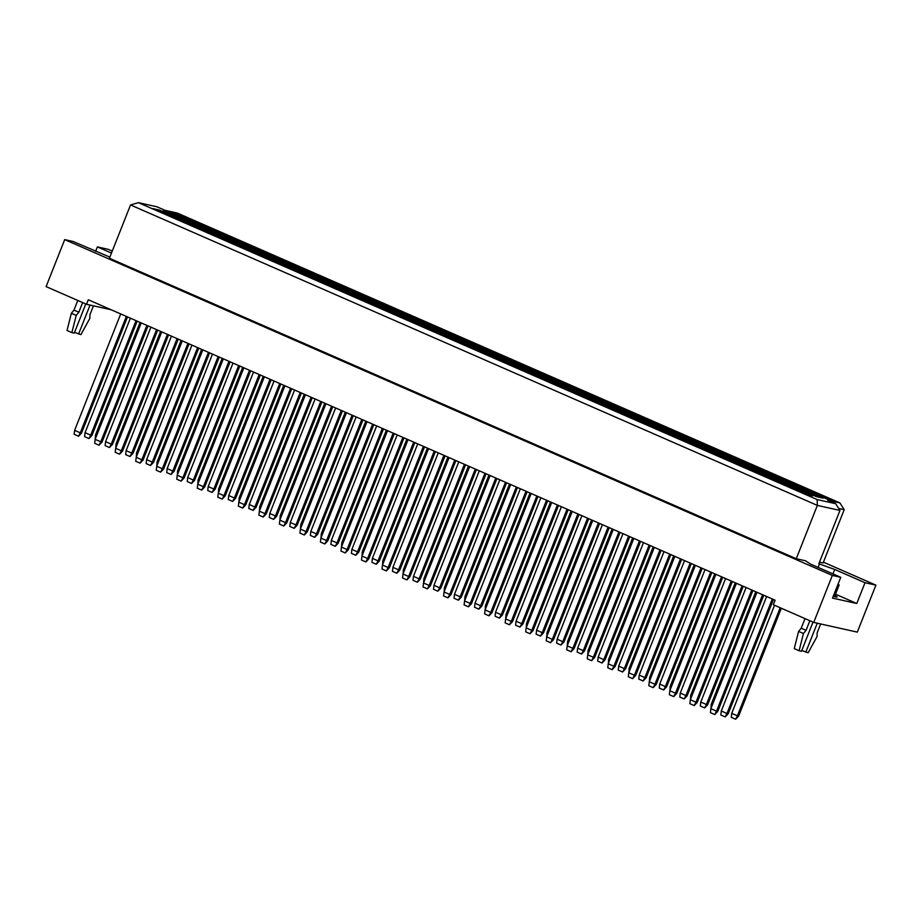<?xml version="1.0" encoding="UTF-8"?>
<svg xmlns="http://www.w3.org/2000/svg" width="922" height="922" viewBox="0 0 922 922"><rect width="100%" height="100%" fill="white"/><g stroke="black" fill="none" stroke-linecap="round" stroke-linejoin="round"><path stroke-width="1.38" d="M109.879 257.111L73.126 241.495L64.701 239.616L46.1 286.604L86.507 304.283L88.293 299.765L775.114 600.222L773.328 604.74L813.723 622.419L857.299 632.123L875.9 585.136L823.415 562.178M875.9 585.136L865.009 582.716L856.78 603.495L832.531 598.09L840.76 577.31L832.336 575.432L813.723 622.419M865.009 582.716L834.71 569.462L818.851 563.757L839.965 510.442L817.353 505.406L130.532 204.949L109.418 258.252L796.251 558.72L805.494 560.783L810.461 564.057L840.76 577.31M64.701 239.616L832.336 575.432M95.623 251.337L97.375 246.9L108.277 249.332L112.265 251.072M86.507 304.283L111.205 309.792M111.47 253.066L97.375 246.9M838.674 508.425L844.206 509.659L823.104 562.973L819.485 562.166M796.251 558.72L817.353 505.406L817.157 499.574L835.655 503.7L827.576 500.162L839.907 502.916L177.324 213.063L164.992 210.308L156.913 206.77L138.415 202.656L817.157 499.574M818.079 567.387L819.474 563.895M832.946 573.887L834.71 569.462M856.78 603.495L835.493 594.183M833.269 596.211A13.646 1.026 21.6 0 0 837.141 596.983A13.646 1.026 21.6 0 0 833.799 594.886M197.354 222.179L190.739 220.704L173.682 213.247L180.297 214.722L197.354 222.179M806.093 494.376L789.048 486.92L795.663 488.395L812.708 495.852L806.093 494.376M816.535 496.704L799.489 489.248L806.105 490.723L823.15 498.18L816.535 496.704M826.976 499.033L809.931 491.576L816.546 493.051L833.592 500.508L826.976 499.033M785.567 485.398L768.522 477.942L775.137 479.417L792.194 486.874L785.567 485.398M796.009 487.726L778.963 480.27L785.579 481.745L802.624 489.202L796.009 487.726M806.45 490.055L789.405 482.598L796.02 484.073L813.066 491.53L806.45 490.055M765.053 476.42L747.996 468.964L754.611 470.439L771.668 477.896L765.053 476.42M775.483 478.748L758.437 471.292L765.053 472.767L782.11 480.224L775.483 478.748M785.924 481.077L768.879 473.62L775.494 475.095L792.54 482.552L785.924 481.077M744.527 467.442L727.47 459.986L734.096 461.461L751.142 468.918L744.527 467.442M754.968 469.771L737.911 462.314L744.527 463.789L761.584 471.246L754.968 469.771M765.398 472.099L748.353 464.642L754.968 466.117L772.025 473.574L765.398 472.099M724.001 458.465L706.955 451.008L713.57 452.483L730.616 459.94L724.001 458.465M734.442 460.793L717.385 453.336L724.012 454.811L741.058 462.268L734.442 460.793M744.884 463.121L727.827 455.664L734.454 457.139L751.499 464.596L744.884 463.121M703.474 449.487L686.429 442.03L693.044 443.505L710.09 450.962L703.474 449.487M713.916 451.815L696.871 444.358L703.486 445.833L720.531 453.29L713.916 451.815M724.358 454.143L707.312 446.686L713.928 448.161L730.973 455.618L724.358 454.143M682.948 440.509L665.903 433.052L672.518 434.527L689.564 441.984L682.948 440.509M693.39 442.837L676.345 435.38L682.96 436.855L700.005 444.312L693.39 442.837M703.832 445.165L686.786 437.708L693.402 439.183L710.447 446.64L703.832 445.165M662.422 431.531L645.377 424.074L651.992 425.549L669.049 433.006L662.422 431.531M672.864 433.859L655.819 426.402L662.434 427.877L679.491 435.334L672.864 433.859M683.306 436.187L666.26 428.73L672.876 430.205L689.921 437.662L683.306 436.187M641.908 422.553L624.851 415.096L631.478 416.571L648.523 424.028L641.908 422.553M652.35 424.881L635.293 417.424L641.908 418.899L658.965 426.356L652.35 424.881M662.78 427.209L645.734 419.752L652.35 421.227L669.407 428.684L662.78 427.209M621.382 413.575L604.336 406.118L610.952 407.593L627.997 415.05L621.382 413.575M631.824 415.903L614.767 408.446L621.393 409.921L638.439 417.378L631.824 415.903M642.265 418.231L625.208 410.774L631.824 412.249L648.881 419.706L642.265 418.231M600.856 404.597L583.81 397.14L590.426 398.615L607.471 406.072L600.856 404.597M611.298 406.925L594.252 399.468L600.867 400.943L617.913 408.4L611.298 406.925M621.739 409.253L604.682 401.796L611.309 403.271L628.355 410.728L621.739 409.253M580.33 395.619L563.284 388.162L569.9 389.637L586.945 397.094L580.33 395.619M590.772 397.947L573.726 390.49L580.341 391.965L597.387 399.422L590.772 397.947M601.213 400.275L584.168 392.818L590.783 394.293L607.828 401.75L601.213 400.275M559.804 386.641L542.758 379.184L549.374 380.659L566.431 388.116L559.804 386.641M570.245 388.969L553.2 381.512L559.815 382.987L576.861 390.444L570.245 388.969M580.687 391.297L563.642 383.829L570.257 385.304L587.302 392.772L580.687 391.297M539.289 377.663L522.232 370.206L528.848 371.681L545.905 379.138L539.289 377.663M549.719 379.991L532.674 372.534L539.289 374.009L556.346 381.466L549.719 379.991M560.161 382.319L543.116 374.851L549.731 376.326L566.776 383.794L560.161 382.319M518.763 368.685L501.706 361.228L508.333 362.703L525.379 370.16L518.763 368.685M529.205 371.013L512.148 363.556L518.763 365.02L535.82 372.488L529.205 371.013M539.635 373.341L522.59 365.873L529.205 367.348L546.262 374.816L539.635 373.341M498.237 359.707L481.192 352.25L487.807 353.725L504.853 361.182L498.237 359.707M508.679 362.035L491.622 354.567L498.249 356.042L515.294 363.51L508.679 362.035M519.121 364.363L502.064 356.895L508.69 358.37L525.736 365.838L519.121 364.363M477.711 350.729L460.666 343.272L467.281 344.747L484.327 352.204L477.711 350.729M488.153 353.057L471.107 345.589L477.723 347.064L494.768 354.532L488.153 353.057M498.595 355.373L481.549 347.917L488.164 349.392L505.21 356.849L498.595 355.373M457.185 341.751L440.14 334.283L446.755 335.758L463.801 343.226L457.185 341.751M467.627 344.079L450.581 336.611L457.197 338.086L474.242 345.554L467.627 344.079M478.069 346.395L461.023 338.939L467.638 340.414L484.684 347.871L478.069 346.395M436.659 332.773L419.614 325.305L426.229 326.78L443.286 334.248L436.659 332.773M447.101 335.101L430.055 327.633L436.671 329.108L453.728 336.565L447.101 335.101M457.543 337.417L440.497 329.961L447.112 331.436L464.158 338.893L457.543 337.417M416.145 323.795L399.088 316.327L405.715 317.802L422.76 325.27L416.145 323.795M426.586 326.111L409.529 318.655L416.145 320.13L433.202 327.587L426.586 326.111M437.016 328.439L419.971 320.983L426.586 322.458L443.643 329.915L437.016 328.439M395.619 314.817L378.573 307.349L385.189 308.824L402.234 316.292L395.619 314.817M406.06 317.133L389.003 309.677L395.63 311.152L412.676 318.609L406.06 317.133M416.502 319.461L399.445 312.005L406.06 313.48L423.117 320.937L416.502 319.461M375.093 305.827L358.047 298.371L364.663 299.846L381.708 307.303L375.093 305.827M385.534 308.155L368.489 300.699L375.104 302.174L392.15 309.631L385.534 308.155M395.976 310.483L378.919 303.027L385.546 304.502L402.591 311.959L395.976 310.483M354.567 296.849L337.521 289.393L344.137 290.868L361.182 298.325L354.567 296.849M365.008 299.177L347.963 291.721L354.578 293.196L371.624 300.653L365.008 299.177M375.45 301.506L358.404 294.049L365.02 295.524L382.065 302.981L375.45 301.506M334.041 287.871L316.995 280.415L323.61 281.89L340.667 289.347L334.041 287.871M344.482 290.2L327.437 282.743L334.052 284.218L351.098 291.675L344.482 290.2M354.924 292.528L337.878 285.071L344.494 286.546L361.539 294.003L354.924 292.528M313.526 278.893L296.469 271.437L303.084 272.912L320.141 280.369L313.526 278.893M323.956 281.222L306.911 273.765L313.526 275.24L330.583 282.697L323.956 281.222M334.398 283.55L317.352 276.093L323.968 277.568L341.013 285.025L334.398 283.55M293 269.916L275.943 262.459L282.57 263.934L299.615 271.391L293 269.916M303.442 272.244L286.385 264.787L293 266.262L310.057 273.719L303.442 272.244M313.872 274.572L296.826 267.115L303.442 268.59L320.499 276.047L313.872 274.572M272.474 260.938L255.429 253.481L262.044 254.956L279.089 262.413L272.474 260.938M282.916 263.266L265.859 255.809L272.486 257.284L289.531 264.741L282.916 263.266M293.357 265.594L276.3 258.137L282.927 259.612L299.973 267.069L293.357 265.594M251.948 251.96L234.903 244.503L241.518 245.978L258.563 253.435L251.948 251.96M262.39 254.288L245.344 246.831L251.96 248.306L269.005 255.763L262.39 254.288M272.831 256.616L255.774 249.159L262.401 250.634L279.447 258.091L272.831 256.616M231.422 242.982L214.377 235.525L220.992 237L238.037 244.457L231.422 242.982M241.864 245.31L224.818 237.853L231.434 239.328L248.479 246.785L241.864 245.31M252.305 247.638L235.26 240.181L241.875 241.656L258.921 249.113L252.305 247.638M210.896 234.004L193.851 226.547L200.466 228.022L217.523 235.479L210.896 234.004M221.338 236.332L204.292 228.875L210.908 230.35L227.965 237.807L221.338 236.332M231.779 238.66L214.734 231.203L221.349 232.678L238.395 240.135L231.779 238.66M190.381 225.026L173.324 217.569L179.951 219.044L196.997 226.501L190.381 225.026M200.823 227.354L183.766 219.897L190.381 221.372L207.438 228.829L200.823 227.354M211.253 229.682L194.208 222.225L200.823 223.7L217.88 231.157L211.253 229.682M169.855 216.048L152.798 208.591L159.425 210.066L176.471 217.523L169.855 216.048M180.297 218.376L163.24 210.919L169.867 212.394L186.912 219.851L180.297 218.376M180.355 216.163L180.297 214.722M169.913 213.835L169.867 212.394M159.471 211.507L159.425 210.066M200.869 225.141L200.823 223.7M190.439 222.813L190.381 221.372M179.997 220.485L179.951 219.044M221.395 234.119L221.349 232.678M210.954 231.791L210.908 230.35M200.523 229.463L200.466 228.022M241.921 243.097L241.875 241.656M231.48 240.769L231.434 239.328M221.038 238.441L220.992 237M262.447 252.075L262.401 250.634M252.006 249.747L251.96 248.306M241.564 247.419L241.518 245.978M282.973 261.053L282.927 259.612M272.532 258.725L272.486 257.284M262.09 256.397L262.044 254.956M303.499 270.031L303.442 268.59M293.058 267.703L293 266.262M282.616 265.375L282.57 263.934M324.014 279.009L323.968 277.568M313.572 276.681L313.526 275.24M303.142 274.353L303.084 272.912M344.54 287.987L344.494 286.546M334.098 285.659L334.052 284.218M323.657 283.331L323.61 281.89M365.066 296.965L365.02 295.524M354.624 294.637L354.578 293.196M344.183 292.309L344.137 290.868M385.592 305.943L385.546 304.502M375.15 303.615L375.104 302.174M364.709 301.287L364.663 299.846M406.118 314.921L406.06 313.48M395.676 312.593L395.63 311.152M385.235 310.265L385.189 308.824M426.632 323.899L426.586 322.458M416.202 321.571L416.145 320.13M405.761 319.243L405.715 317.802M447.158 332.877L447.112 331.436M436.717 330.549L436.671 329.108M426.287 328.22L426.229 326.78M467.685 341.855L467.638 340.414M457.243 339.527L457.197 338.086M446.801 337.21L446.755 335.758M488.211 350.833L488.164 349.392M477.769 348.504L477.723 347.064M467.327 346.188L467.281 344.747M508.737 359.81L508.69 358.37M498.295 357.494L498.249 356.042M487.853 355.166L487.807 353.725M529.263 368.788L529.205 367.348M518.821 366.472L518.763 365.02M508.379 364.144L508.333 362.703M549.777 377.766L549.731 376.326M539.335 375.45L539.289 374.009M528.905 373.122L528.848 371.681M570.303 386.756L570.257 385.304M559.861 384.428L559.815 382.987M549.42 382.1L549.374 380.659M590.829 395.734L590.783 394.293M580.387 393.406L580.341 391.965M569.946 391.078L569.9 389.637M611.355 404.712L611.309 403.271M600.913 402.384L600.867 400.943M590.472 400.056L590.426 398.615M631.881 413.69L631.824 412.249M621.44 411.362L621.393 409.921M610.998 409.034L610.952 407.593M652.396 422.668L652.35 421.227M641.966 420.34L641.908 418.899M631.524 418.012L631.478 416.571M672.922 431.646L672.876 430.205M662.48 429.318L662.434 427.877M652.05 426.99L651.992 425.549M693.448 440.624L693.402 439.183M683.006 438.296L682.96 436.855M672.564 435.968L672.518 434.527M713.974 449.602L713.928 448.161M703.532 447.274L703.486 445.833M693.09 444.946L693.044 443.505M734.5 458.58L734.454 457.139M724.058 456.252L724.012 454.811M713.616 453.924L713.57 452.483M755.026 467.558L754.968 466.117M744.584 465.23L744.527 463.789M734.143 462.902L734.096 461.461M775.54 476.536L775.494 475.095M765.11 474.208L765.053 472.767M754.669 471.88L754.611 470.439M796.066 485.514L796.02 484.073M785.625 483.186L785.579 481.745M775.183 480.858L775.137 479.417M816.592 494.492L816.546 493.051M806.151 492.164L806.105 490.723M795.709 489.836L795.663 488.395M844.206 509.659L839.907 502.916M138.415 202.656L130.532 204.949M839.965 510.442L835.655 503.7M126.36 316.419L80.272 432.833L81.505 433.11L127.501 316.914M81.505 433.11L78.52 436.233L74.163 434.331L74.613 430.355L120.701 313.941M74.613 430.355L80.272 432.833L78.52 436.233M136.041 320.66L90.713 435.161L91.946 435.426L137.194 321.156M91.946 435.426L88.961 438.561L84.594 436.648L85.055 432.683L130.394 318.182M85.055 432.683L90.713 435.161L88.961 438.561M95.243 439.068L95.496 435.011L140.075 322.412M95.496 435.011L96.649 435.518M146.886 325.397L100.798 441.811L102.031 442.087L148.027 325.892M102.031 442.087L99.046 445.211L94.678 443.309L95.139 439.333L141.227 322.919M95.139 439.333L100.798 441.811L99.046 445.211M156.567 329.638L111.239 444.139L112.472 444.404L157.708 330.134M112.472 444.404L109.488 447.539L105.12 445.626L105.581 441.661L150.908 327.16M105.581 441.661L111.239 444.139L109.488 447.539M115.769 448.046L116.022 443.989L160.601 331.401M116.022 443.989L117.175 444.496M167.412 334.375L121.324 450.789L122.557 451.065L168.553 334.882M122.557 451.065L119.572 454.189L115.204 452.287L115.665 448.311L161.753 331.897M115.665 448.311L121.324 450.789L119.572 454.189M208.453 352.331L162.364 468.745L163.597 469.021L209.605 352.838M163.597 469.021L160.612 472.145L156.256 470.243L156.705 466.267L202.805 349.853M156.705 466.267L162.364 468.745L160.612 472.145M249.505 370.287L203.416 486.701L204.649 486.977L250.646 370.794M204.649 486.977L201.664 490.101L197.296 488.199L197.757 484.223L243.846 367.82M197.757 484.223L203.416 486.701L201.664 490.101M290.557 388.243L244.457 504.657L245.69 504.933L291.698 388.75M245.69 504.933L242.716 508.057L238.349 506.155L238.81 502.179L284.898 385.776M238.81 502.179L244.457 504.657L242.716 508.057M177.093 338.616L131.754 453.117L132.987 453.394L178.234 339.112M132.987 453.394L130.014 456.517L125.646 454.604L126.107 450.639L171.434 336.138M126.107 450.639L131.754 453.117L130.014 456.517M218.145 356.572L172.806 471.073L174.039 471.349L219.286 357.068M174.039 471.349L171.054 474.473L166.698 472.571L167.147 468.595L212.486 354.094M167.147 468.595L172.806 471.073L171.054 474.473M259.186 374.528L213.858 489.029L215.091 489.305L260.327 375.024M215.091 489.305L212.106 492.429L207.738 490.527L208.199 486.551L253.527 372.05M208.199 486.551L213.858 489.029L212.106 492.429M300.238 392.484L254.898 506.985L256.132 507.261L301.379 392.979M256.132 507.261L253.158 510.385L248.79 508.483L249.251 504.507L294.579 390.006M249.251 504.507L254.898 506.985L253.158 510.385M136.295 457.024L136.537 452.967L181.115 340.379M136.537 452.967L137.701 453.474M177.335 474.98L177.589 470.923L222.167 358.335M177.589 470.923L178.741 471.43M218.387 492.936L218.641 488.879L263.219 376.291M218.641 488.879L219.793 489.386M259.439 510.892L259.681 506.835L304.26 394.247M259.681 506.835L260.845 507.342M187.927 343.353L141.838 459.767L143.071 460.043L189.079 343.86M143.071 460.043L140.098 463.167L135.73 461.265L136.191 457.289L182.279 340.875M136.191 457.289L141.838 459.767L140.098 463.167M228.979 361.309L182.89 477.723L184.123 477.999L230.12 361.816M184.123 477.999L181.138 481.123L176.782 479.221L177.231 475.245L223.32 358.842M177.231 475.245L182.89 477.723L181.138 481.123M270.031 379.265L223.942 495.679L225.175 495.955L271.172 379.772M225.175 495.955L222.19 499.079L217.823 497.177L218.284 493.201L264.372 376.798M218.284 493.201L223.942 495.679L222.19 499.079M311.071 397.221L264.983 513.635L266.216 513.911L312.224 397.728M266.216 513.911L263.243 517.046L258.875 515.133L259.324 511.157L305.424 394.754M259.324 511.157L264.983 513.635L263.243 517.046M197.619 347.594L152.28 462.095L153.513 462.371L198.76 348.09M153.513 462.371L150.528 465.495L146.172 463.593L146.621 459.617L191.96 345.116M146.621 459.617L152.28 462.095L150.528 465.495M238.66 365.55L193.332 480.051L194.565 480.327L239.812 366.046M194.565 480.327L191.58 483.451L187.224 481.549L187.673 477.573L233.012 363.072M187.673 477.573L193.332 480.051L191.58 483.451M279.712 383.506L234.372 498.007L235.606 498.283L280.853 384.001M235.606 498.283L232.632 501.407L228.264 499.505L228.725 495.529L274.053 381.028M228.725 495.529L234.372 498.007L232.632 501.407M320.764 401.462L275.424 515.963L276.658 516.239L321.905 401.957M276.658 516.239L273.673 519.363L269.316 517.461L269.766 513.485L315.105 398.984M269.766 513.485L275.424 515.963L273.673 519.363M156.809 466.002L157.063 461.945L201.641 349.357M157.063 461.945L158.227 462.452M197.861 483.958L198.115 479.901L242.693 367.313M198.115 479.901L199.267 480.408M238.913 501.914L239.167 497.857L283.745 385.269M239.167 497.857L240.319 498.364M279.954 519.87L280.207 515.813L324.786 403.225M280.207 515.813L281.371 516.32M85.781 303.972L74.244 333.13L71.87 332.612L76.215 315.382L78.831 312.224L73.979 310.103L77.794 300.468M78.831 312.224L82.646 302.589M76.215 315.382L71.363 313.261L73.979 310.103M71.87 332.612L67.029 330.491L71.363 313.261M93.433 305.827L89.918 314.702L89.814 318.413L80.917 334.628L74.555 332.346M78.554 334.098L90.045 305.078M837.856 584.64L839.158 584.94L837.948 584.41M839.158 584.94L834.986 595.485M813.008 622.108L801.46 651.266L799.097 650.748L803.442 633.518L806.047 630.36L801.206 628.239L805.021 618.604M806.047 630.36L809.862 620.725M803.442 633.518L798.59 631.397L801.206 628.239M799.097 650.748L794.257 648.627L798.59 631.397M820.661 623.964L817.146 632.838L817.042 636.549L808.145 652.753L801.783 650.483M805.782 652.234L817.272 623.203M331.597 406.199L285.509 522.613L286.742 522.889L332.738 406.706M286.742 522.889L283.757 526.024L279.401 524.111L279.85 520.135L325.939 403.732M279.85 520.135L285.509 522.613L283.757 526.024M372.649 424.166L326.561 540.569L327.794 540.845L373.79 424.662M327.794 540.845L324.809 543.98L320.441 542.067L320.902 538.091L366.991 421.688M320.902 538.091L326.561 540.569L324.809 543.98M413.701 442.122L367.601 558.525L368.835 558.801L414.842 442.618M368.835 558.801L365.861 561.936L361.493 560.023L361.954 556.058L408.043 439.644M361.954 556.058L367.601 558.525L365.861 561.936M341.278 410.44L295.95 524.941L297.184 525.217L342.431 410.935M297.184 525.217L294.199 528.341L289.842 526.439L290.292 522.463L335.631 407.962M290.292 522.463L295.95 524.941L294.199 528.341M382.33 428.396L337.003 542.897L338.236 543.173L383.471 428.903M338.236 543.173L335.251 546.308L330.883 544.395L331.344 540.419L376.672 425.918M331.344 540.419L337.003 542.897L335.251 546.308M423.382 446.352L378.043 560.853L379.276 561.129L424.523 446.859M379.276 561.129L376.291 564.264L371.935 562.351L372.384 558.375L417.724 443.874M372.384 558.375L378.043 560.853L376.291 564.264M300.48 528.848L300.733 524.791L345.312 412.203M300.733 524.791L301.886 525.298M341.532 546.815L341.785 542.747L386.364 430.159M341.785 542.747L342.938 543.254M382.572 564.771L382.826 560.703L427.405 448.115M382.826 560.703L383.99 561.21M352.123 415.177L306.035 531.591L307.268 531.867L353.264 415.684M307.268 531.867L304.283 535.002L299.927 533.089L300.376 529.113L346.465 412.71M300.376 529.113L306.035 531.591L304.283 535.002M393.175 433.144L347.087 549.547L348.32 549.823L394.316 433.64M348.32 549.823L345.335 552.958L340.967 551.045L341.428 547.08L387.517 430.666M341.428 547.08L347.087 549.547L345.335 552.958M434.216 451.1L388.127 567.503L389.361 567.779L435.368 451.596M389.361 567.779L386.376 570.914L382.019 569.001L382.469 565.036L428.569 448.622M382.469 565.036L388.127 567.503L386.376 570.914M361.804 419.418L316.477 533.919L317.71 534.195L362.957 419.913M317.71 534.195L314.725 537.319L310.357 535.417L310.818 531.441L356.157 416.94M310.818 531.441L316.477 533.919L314.725 537.319M402.856 437.374L357.517 551.875L358.75 552.151L403.997 437.881M358.75 552.151L355.777 555.286L351.409 553.373L351.87 549.397L397.198 434.896M351.87 549.397L357.517 551.875L355.777 555.286M443.908 455.33L398.569 569.831L399.802 570.107L445.049 455.837M399.802 570.107L396.817 573.242L392.461 571.329L392.91 567.364L438.25 452.863M392.91 567.364L398.569 569.831L396.817 573.242M321.006 537.837L321.259 533.769L365.838 421.181M321.259 533.769L322.412 534.276M362.058 555.793L362.3 551.725L406.879 439.137M362.3 551.725L363.464 552.232M403.098 573.749L403.352 569.681L447.931 457.093M403.352 569.681L404.504 570.188M475.268 469.056L429.179 585.458L430.413 585.735L476.409 469.552M430.413 585.735L427.428 588.87L423.06 586.957L423.521 582.992L469.609 466.578M423.521 582.992L429.179 585.458L427.428 588.87M516.32 487.012L470.22 603.414L471.453 603.691L517.461 487.508M471.453 603.691L468.48 606.826L464.112 604.913L464.573 600.948L510.661 484.534M464.573 600.948L470.22 603.414L468.48 606.826M557.361 504.968L511.272 621.382L512.505 621.647L558.502 505.463M512.505 621.647L509.52 624.782L505.164 622.869L505.613 618.904L551.702 502.49M505.613 618.904L511.272 621.382L509.52 624.782M598.413 522.924L552.324 639.338L553.557 639.603L599.554 523.419M553.557 639.603L550.572 642.738L546.204 640.825L546.665 636.86L592.754 520.446M546.665 636.86L552.324 639.338L550.572 642.738M639.465 540.88L593.365 657.294L594.598 657.57L640.606 541.375M594.598 657.57L591.624 660.694L587.256 658.792L587.717 654.816L633.806 538.402M587.717 654.816L593.365 657.294L591.624 660.694M680.505 558.836L634.417 675.25L635.65 675.526L681.646 559.343M635.65 675.526L632.665 678.65L628.308 676.748L628.758 672.772L674.846 556.358M628.758 672.772L634.417 675.25L632.665 678.65M721.557 576.792L675.469 693.206L676.702 693.482L722.698 577.299M676.702 693.482L673.717 696.606L669.349 694.704L669.81 690.728L715.898 574.325M669.81 690.728L675.469 693.206L673.717 696.606M762.598 594.748L716.509 711.162L717.742 711.438L763.75 595.255M717.742 711.438L714.769 714.562L710.401 712.66L710.862 708.684L756.95 592.281M710.862 708.684L716.509 711.162L714.769 714.562M484.949 473.286L439.621 587.787L440.854 588.063L486.09 473.793M440.854 588.063L437.869 591.198L433.501 589.285L433.962 585.32L479.29 470.819M433.962 585.32L439.621 587.787L437.869 591.198M526.001 491.242L480.662 605.742L481.895 606.019L527.142 491.749M481.895 606.019L478.921 609.154L474.553 607.241L475.014 603.276L520.342 488.775M475.014 603.276L480.662 605.742L478.921 609.154M567.042 509.198L521.714 623.698L522.947 623.975L568.194 509.705M522.947 623.975L519.962 627.11L515.605 625.197L516.055 621.232L561.394 506.731M516.055 621.232L521.714 623.698L519.962 627.11M608.094 527.165L562.766 641.666L563.999 641.931L609.235 527.661M563.999 641.931L561.014 645.066L556.646 643.153L557.107 639.188L602.435 524.687M557.107 639.188L562.766 641.666L561.014 645.066M649.146 545.121L603.806 659.622L605.039 659.887L650.287 545.617M605.039 659.887L602.066 663.022L597.698 661.109L598.148 657.144L643.487 542.643M598.148 657.144L603.806 659.622L602.066 663.022M690.186 563.077L644.858 677.578L646.092 677.854L691.339 563.572M646.092 677.854L643.107 680.978L638.75 679.076L639.2 675.1L684.539 560.599M639.2 675.1L644.858 677.578L643.107 680.978M731.238 581.033L685.91 695.534L687.132 695.81L732.379 581.528M687.132 695.81L684.159 698.934L679.791 697.032L680.252 693.056L725.579 578.555M680.252 693.056L685.91 695.534L684.159 698.934M772.29 598.989L726.951 713.49L728.184 713.766L773.431 599.484M728.184 713.766L725.199 716.89L720.843 714.988L721.292 711.012L766.631 596.511M721.292 711.012L726.951 713.49L725.199 716.89M444.15 591.705L444.404 587.648L488.983 475.049M444.404 587.648L445.557 588.144M485.203 609.661L485.445 605.604L530.023 493.005M485.445 605.604L486.609 606.1M526.243 627.617L526.497 623.56L571.075 510.961M526.497 623.56L527.649 624.067M567.295 645.573L567.549 641.516L612.127 528.917M567.549 641.516L568.701 642.023M608.347 663.529L608.589 659.472L653.168 546.884M608.589 659.472L609.753 659.979M649.388 681.485L649.641 677.428L694.22 564.84M649.641 677.428L650.794 677.935M690.44 699.441L690.693 695.384L735.272 582.796M690.693 695.384L691.846 695.891M780.185 607.736L737.393 715.818L738.626 716.094L781.326 608.243M738.626 716.094L735.641 719.218L731.284 717.316L731.734 713.34L774.526 605.27M731.734 713.34L737.393 715.818L735.641 719.218M454.742 460.078L408.653 576.481L409.887 576.757L455.883 460.574M409.887 576.757L406.902 579.892L402.545 577.979L402.995 574.014L449.083 457.6M402.995 574.014L408.653 576.481L406.902 579.892M495.794 478.034L449.706 594.436L450.939 594.713L496.935 478.53M450.939 594.713L447.954 597.848L443.586 595.935L444.047 591.97L490.135 475.556M444.047 591.97L449.706 594.436L447.954 597.848M536.835 495.99L490.746 612.404L491.979 612.669L537.987 496.485M491.979 612.669L489.006 615.804L484.638 613.891L485.087 609.926L531.187 493.512M485.087 609.926L490.746 612.404L489.006 615.804M577.887 513.946L531.798 630.36L533.031 630.625L579.028 514.441M533.031 630.625L530.046 633.76L525.69 631.847L526.139 627.882L572.228 511.468M526.139 627.882L531.798 630.36L530.046 633.76M618.939 531.902L572.85 648.316L574.083 648.592L620.08 532.397M574.083 648.592L571.098 651.716L566.73 649.814L567.191 645.838L613.28 529.424M567.191 645.838L572.85 648.316L571.098 651.716M659.979 549.858L613.891 666.272L615.124 666.548L661.132 550.365M615.124 666.548L612.139 669.672L607.782 667.77L608.232 663.794L654.332 547.38M608.232 663.794L613.891 666.272L612.139 669.672M701.031 567.814L654.943 684.228L656.176 684.504L702.172 568.321M656.176 684.504L653.191 687.628L648.823 685.726L649.284 681.75L695.372 565.336M649.284 681.75L654.943 684.228L653.191 687.628M742.083 585.77L695.983 702.184L697.216 702.46L743.224 586.277M697.216 702.46L694.243 705.584L689.875 703.682L690.336 699.706L736.424 583.303M690.336 699.706L695.983 702.184L694.243 705.584M423.624 582.727L423.878 578.659L468.457 466.071M423.878 578.659L425.03 579.166M464.676 600.683L464.93 596.626L509.509 484.027M464.93 596.626L466.083 597.122M505.717 618.639L505.971 614.582L550.549 501.983M505.971 614.582L507.135 615.078M546.769 636.595L547.023 632.538L591.601 519.939M547.023 632.538L548.175 633.045M587.821 654.551L588.063 650.494L632.642 537.895M588.063 650.494L589.227 651.001M628.862 672.507L629.115 668.45L673.694 555.862M629.115 668.45L630.268 668.957M669.914 690.463L670.167 686.406L714.746 573.818M670.167 686.406L671.32 686.913M710.966 708.419L711.208 704.362L755.786 591.774M711.208 704.362L712.372 704.869M464.423 464.308L419.095 578.809L420.328 579.085L465.575 464.815M420.328 579.085L417.343 582.22L412.987 580.307L413.436 576.342L458.776 461.841M413.436 576.342L419.095 578.809L417.343 582.22M505.475 482.264L460.136 596.764L461.369 597.041L506.616 482.771M461.369 597.041L458.395 600.176L454.027 598.263L454.488 594.298L499.816 479.797M454.488 594.298L460.136 596.764L458.395 600.176M546.527 500.22L501.188 614.72L502.421 614.997L547.668 500.727M502.421 614.997L499.436 618.132L495.079 616.219L495.529 612.254L540.868 497.753M495.529 612.254L501.188 614.72L499.436 618.132M587.568 518.187L542.24 632.688L543.473 632.953L588.72 518.683M543.473 632.953L540.488 636.088L536.12 634.175L536.581 630.21L581.92 515.709M536.581 630.21L542.24 632.688L540.488 636.088M628.62 536.143L583.28 650.644L584.513 650.909L629.761 536.639M584.513 650.909L581.54 654.044L577.172 652.131L577.633 648.166L622.961 533.665M577.633 648.166L583.28 650.644L581.54 654.044M669.672 554.099L624.332 668.6L625.565 668.876L670.813 554.595M625.565 668.876L622.581 672L618.224 670.087L618.674 666.122L664.013 551.621M618.674 666.122L624.332 668.6L622.581 672M710.712 572.055L665.384 686.556L666.618 686.832L711.853 572.55M666.618 686.832L663.633 689.956L659.265 688.054L659.726 684.078L705.053 569.577M659.726 684.078L665.384 686.556L663.633 689.956M751.764 590.011L706.425 704.512L707.658 704.788L752.905 590.506M707.658 704.788L704.685 707.912L700.317 706.01L700.778 702.034L746.105 587.533M700.778 702.034L706.425 704.512L704.685 707.912"/></g></svg>
